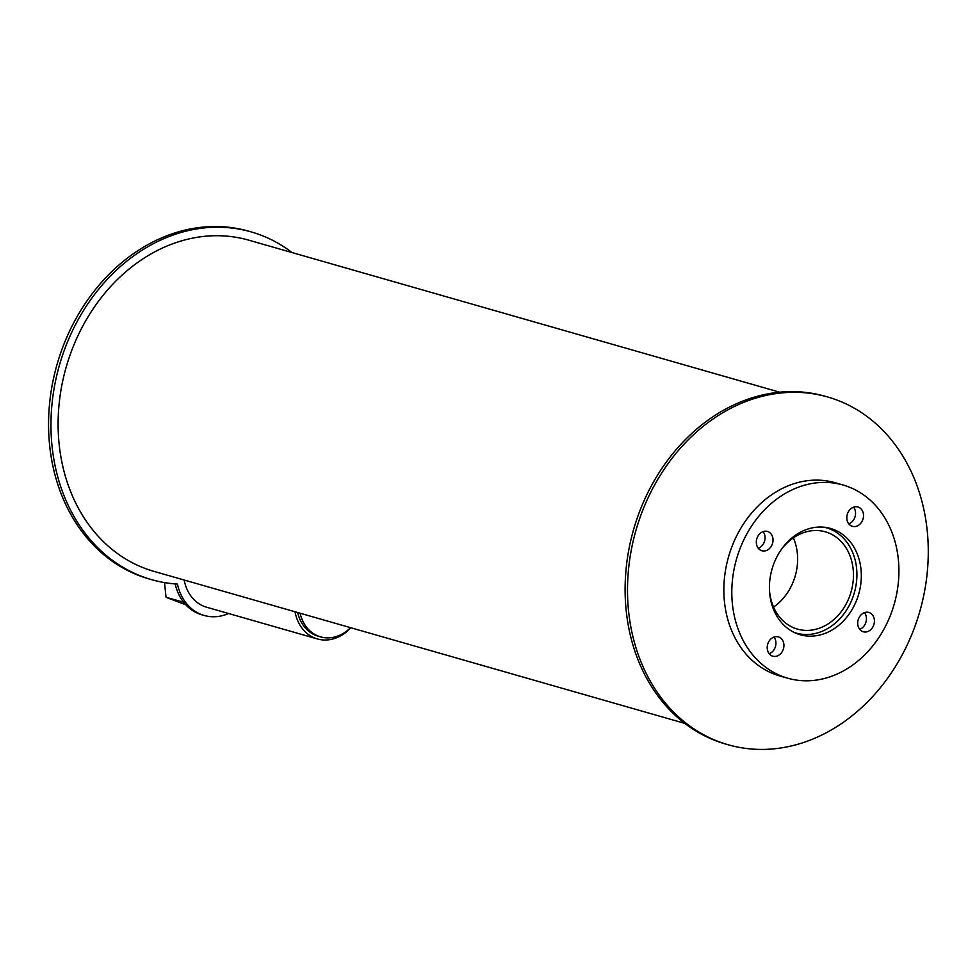 <?xml version="1.0" encoding="UTF-8"?>
<svg xmlns="http://www.w3.org/2000/svg" width="976" height="976" viewBox="0 0 976 976"><rect width="100%" height="100%" fill="white"/><g stroke="black" fill="none" stroke-linecap="round" stroke-linejoin="round"><path stroke-width="1.46" d="M781.02 549.964A50.593 41.297 -74 0 1 825.306 531.81A50.593 41.297 -74 0 1 853.158 569.179A50.593 41.297 -74 0 1 797.453 629.105A50.593 41.297 -74 0 1 769.478 590.273M773.565 607.06A50.593 41.297 106 0 0 797.331 553.197A50.593 41.297 106 0 0 793.378 537.874M824.159 527.235A54.766 44.689 -74 0 1 826.452 527.809A54.766 44.689 -74 0 1 856.586 568.252A54.766 44.689 -74 0 1 796.306 633.107A54.766 44.689 -74 0 1 794.049 632.375M860.991 569.289A55.266 45.103 -74 0 1 800.149 634.729A55.266 45.103 -74 0 1 772.004 569.179A55.266 45.103 -74 0 1 830.588 528.467A55.266 45.103 -74 0 1 860.991 569.289M828.709 528.541A55.266 45.103 106 0 0 826.526 527.552M796.233 633.363A55.266 45.103 106 0 0 798.6 633.68M772.968 538.862A10.053 8.198 -74 0 1 761.902 550.757A10.053 8.198 -74 0 1 756.79 538.837A10.053 8.198 -74 0 1 767.441 531.444A10.053 8.198 -74 0 1 772.968 538.862M758.303 548.292A10.053 8.198 106 0 0 764.989 536.58A10.053 8.198 106 0 0 763.073 531.627M783.862 644.294A10.053 8.198 -74 0 1 772.797 656.189A10.053 8.198 -74 0 1 767.685 644.27A10.053 8.198 -74 0 1 778.336 636.877A10.053 8.198 -74 0 1 783.862 644.294M769.198 653.725A10.053 8.198 106 0 0 775.883 642.013A10.053 8.198 106 0 0 773.968 637.06M874.362 619.87A10.053 8.198 -74 0 1 863.296 631.765A10.053 8.198 -74 0 1 858.185 619.845A10.053 8.198 -74 0 1 868.835 612.44A10.053 8.198 -74 0 1 874.362 619.87M859.685 629.3A10.053 8.198 106 0 0 866.383 617.576A10.053 8.198 106 0 0 864.468 612.623M863.467 514.437A10.053 8.198 -74 0 1 852.402 526.332A10.053 8.198 -74 0 1 847.29 514.413A10.053 8.198 -74 0 1 857.941 507.008A10.053 8.198 -74 0 1 863.467 514.437M848.791 523.868A10.053 8.198 106 0 0 855.488 512.144A10.053 8.198 106 0 0 853.573 507.191M898.323 559.211A100.479 82.008 -74 0 1 787.705 678.198A100.479 82.008 -74 0 1 736.526 559.028A100.479 82.008 -74 0 1 843.032 484.999A100.479 82.008 -74 0 1 898.323 559.211M787.705 678.198L779.726 675.917A100.479 82.008 -74 0 1 728.56 556.747A100.479 82.008 -74 0 1 835.053 482.717L843.032 484.999M228.591 613.514A50.24 41.004 -74 0 1 204.204 615.453A50.24 41.004 -74 0 1 177.461 584.087A180.865 147.608 -74 0 1 151.561 579.646L149.169 578.963A180.865 147.608 -74 0 1 57.047 364.451A180.865 147.608 -74 0 1 248.746 231.202L251.149 231.898A180.865 147.608 -74 0 1 292.044 252.564M151.561 579.646A180.865 147.608 -74 0 1 59.451 365.134A180.865 147.608 -74 0 1 251.149 231.898M204.204 615.453L201.8 614.77A50.24 41.004 -74 0 1 175.18 583.929M164.517 582.599L166.042 597.324L183.561 602.168M166.042 597.324L185.757 604.754M350.799 627.739A41.626 33.977 -74 0 1 317.42 638.951L206.57 607.206A41.626 33.977 -74 0 1 184.183 580.025M318.2 636.193A38.759 31.635 -74 0 1 297.692 612.538A38.759 31.635 -74 0 0 318.2 636.193L320.592 636.877A38.759 31.635 -74 0 1 300.083 613.221M317.42 638.951A41.626 33.977 -74 0 1 295.02 611.769M350.518 627.666A38.759 31.635 -74 0 1 320.592 636.877M927.2 530.566A180.865 147.608 -74 0 1 728.096 744.749A180.865 147.608 -74 0 1 635.986 530.236A180.865 147.608 -74 0 1 827.685 396.988A180.865 147.608 -74 0 1 927.2 530.566M728.096 744.749L725.705 744.066A180.865 147.608 -74 0 1 633.595 529.541A180.865 147.608 -74 0 1 825.293 396.305L827.685 396.988M684.81 723.387L153.927 571.363A172.252 140.581 -74 0 1 66.197 367.061A172.252 140.581 -74 0 1 248.77 240.169L779.653 392.193M794.464 632.582L796.306 633.107M824.61 527.284L826.452 527.809"/></g></svg>
